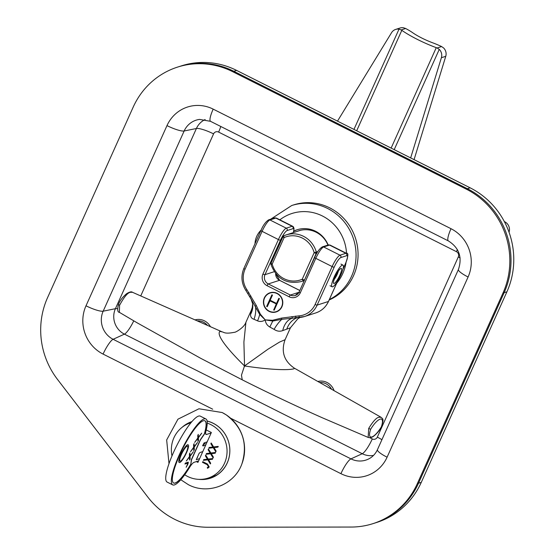 <?xml version="1.0" encoding="UTF-8"?>
<svg xmlns="http://www.w3.org/2000/svg" width="555" height="555" viewBox="0 0 555 555"><rect width="100%" height="100%" fill="white"/><g stroke="black" fill="none" stroke-linecap="round" stroke-linejoin="round"><path stroke-width="0.83" d="M147.741 496.968A77.998 74.668 -107.8 0 0 207.965 527.25L351.218 527.049A77.998 74.668 -107.8 0 0 373.002 523.636A77.998 74.668 -107.8 0 0 417.339 483.606L502.969 293.075A77.998 74.668 -107.8 0 0 466.186 189.088L232.642 71.657A77.998 74.668 -107.8 0 0 177.517 67.113A77.998 74.668 -107.8 0 0 133.179 107.143L47.55 297.674A77.998 74.668 -107.8 0 0 57.442 379.336L147.741 496.968M177.517 67.113L181.464 65.851A77.998 74.668 72.2 0 1 236.59 70.395L233.815 71.283A77.998 74.668 -107.8 0 0 178.689 66.739A77.998 74.668 72.2 0 1 233.815 71.283L467.365 188.707L233.815 71.283L232.642 71.657M236.59 70.395L470.14 187.826A77.998 74.668 72.2 0 1 506.916 291.805L504.141 292.693A77.998 74.668 -107.8 0 0 467.365 188.707A77.998 74.668 72.2 0 1 504.141 292.693L418.512 483.232L504.141 292.693L502.969 293.075M506.916 291.805L421.287 482.344A77.998 74.668 72.2 0 1 376.956 522.373L374.181 523.261A77.998 74.668 -107.8 0 0 418.512 483.232A77.998 74.668 72.2 0 1 374.181 523.261L373.002 523.636M509.039 232.226A8.422 8.061 -107.8 0 0 504.759 221.792A8.422 8.061 -107.8 0 0 504.37 221.611M356.678 130.772L401.813 30.338A6.417 1.27 -155.8 0 0 401.196 29.928L399.01 29.151A8.02 7.68 -107.8 0 0 391.566 32.662L337.495 121.129M410.658 157.918L441.385 57.713A8.02 7.68 -107.8 0 0 439.262 49.381L437.118 47.994L441.586 46.558A22.283 4.412 24.2 0 0 432.838 42.86A22.283 4.412 -155.8 0 1 412.719 32.745A22.283 4.412 24.2 0 0 405.663 28.499L403.381 27.75A8.02 7.68 -107.8 0 0 400.03 28.021L395.66 29.415M414.072 159.632L445.755 56.319A8.02 7.68 -107.8 0 0 443.625 47.987L441.586 46.558M401.813 30.338A38.149 7.548 24.2 0 0 436.265 47.661A6.417 1.27 -155.8 0 1 437.118 47.994M270.223 292.978A9.803 9.386 72.2 0 1 270.32 292.95A9.803 9.386 72.2 0 1 277.25 293.519A9.803 9.386 72.2 0 1 282.724 303.058A9.803 9.386 72.2 0 1 276.3 311.626A9.803 9.386 72.2 0 1 276.203 311.653M269.175 311.112A9.803 9.386 72.2 0 1 263.701 301.573A9.803 9.386 72.2 0 1 270.125 293.012A9.803 9.386 72.2 0 1 277.049 293.581A9.803 9.386 72.2 0 1 282.523 303.127A9.803 9.386 72.2 0 1 276.106 311.688A9.803 9.386 72.2 0 1 269.175 311.112M277.16 293.345A10.073 9.643 72.2 0 1 282.779 303.148A10.073 9.643 72.2 0 1 276.182 311.938A10.073 9.643 72.2 0 1 269.064 311.355A10.073 9.643 72.2 0 1 263.445 301.552A10.073 9.643 72.2 0 1 270.042 292.756A10.073 9.643 72.2 0 1 277.16 293.345M276.279 311.91A10.073 9.643 72.2 0 1 269.258 311.293A10.073 9.643 72.2 0 1 263.639 301.538A10.073 9.643 72.2 0 1 270.139 292.721M222.069 331.841C223.963 332.161 224.74 334.256 234.37 332.292C235.202 332.771 244.408 327.436 245.914 322.268L243.902 342.067L244.533 365.939L244.186 366.029L244.686 366.279L244.533 365.939C232.947 354.652 215.666 335.997 219.773 331.439L222.069 331.841L132.472 292.284L130.55 292.305C127.879 292.436 124.223 296.758 119.582 305.278L119.394 312.347L137.002 322.739L200.688 358.308L242.223 379.814C262.952 390.318 294.892 405.643 322.455 417.832L368.159 437.423L368.707 428.398C373.203 421.141 376.651 417.429 379.051 417.256L381.098 417.291L294.386 368.187L294.025 368.777C285.409 371.038 260.344 368.43 244.533 365.939L267.919 349.241L279.498 342.102L285.076 339.702L290.452 327.741L297.785 318.834L300.082 317.432M381.34 426.906C385.392 414.779 377.802 417.54 370.636 429.286C366.695 441.26 374.16 438.575 381.34 426.906L381.34 426.906M290.355 327.839L282.738 330.593C279.831 331.696 276.952 331.286 274.087 329.372L269.855 327.041C267.115 325.466 265.574 323.079 265.228 319.888L272.463 320.297L281.489 318.112L299.02 315.85A20.5 19.626 -107.8 0 0 315.108 304.473L332.14 266.567L315.795 258.346L300.297 292.825A8.734 8.36 72.2 0 1 289.162 296.8L267.052 285.679A8.734 8.36 72.2 0 1 262.931 274.038L278.423 239.559L262.078 231.338L245.039 269.244A20.5 19.626 -107.8 0 0 246.857 289.62L256.264 305.43L260.364 314.206L265.228 319.888C262.633 321.595 260.073 321.914 257.541 320.852L254.024 319.285C251.616 318.549 250.458 316.926 250.541 314.407L251.283 310.307L245.914 322.268M242.223 379.814L241.474 375.138L244.436 366.154M286.824 328.969A22.283 18.253 79.5 0 1 297.459 317.62M282.738 330.593A22.283 14.43 81.7 0 1 292.735 318.161L281.815 319.319L272.789 321.033L265.228 319.888L259.691 314.442L249.722 296.557L250.811 295.884M296.162 317.71L292.735 318.161A1.783 0.513 -100.8 0 1 291.93 316.565M274.087 329.372A22.283 8.297 116.2 0 1 281.815 319.319A1.783 0.506 -97.2 0 1 281.489 318.112M269.855 327.041A22.283 2.914 113.2 0 1 272.789 321.033A1.783 0.513 -110.1 0 1 272.463 320.297M251.283 310.307L252.275 307.463A22.283 20.826 13.9 0 1 251.04 310.973M252.275 307.463L252.657 303.786A22.283 18.877 -7.9 0 1 250.541 314.407M256.264 305.43L255.376 306.027A22.283 16.074 -62.6 0 1 254.024 319.285M260.364 314.206L259.691 314.442A22.283 11.738 -59.3 0 1 257.541 320.852M247.946 293.428L248.855 292.596M299.596 317.467L296.231 317.703A1.783 0.499 -94 0 1 296.197 317.71A1.783 0.499 -94 0 1 295.579 316.086M267.288 306.617L266.671 306.429L271.894 294.802L272.47 295.094L270.153 300.241L276.522 303.439L278.943 298.347M266.823 306.381L271.999 294.858M274.232 310.106L273.761 309.87L276.418 303.967L270.049 300.761L267.246 306.714L266.671 306.429M276.418 303.967L269.897 300.81M273.761 309.87L276.265 304.015M276.522 303.439L278.839 298.292L279.408 298.583L274.184 310.203L273.615 309.919M329.171 299.971A50.81 48.639 -107.8 0 0 357.933 250.742A50.81 48.639 -107.8 0 0 322.275 204.844A50.81 48.639 -107.8 0 0 293.734 204.871L291.722 205.517L270.715 219.19M328.165 245.005A26.071 24.961 -107.8 0 0 311.799 229.735A26.071 24.961 -107.8 0 0 297.154 229.749A26.071 24.961 -107.8 0 0 293.755 231.13M297.723 229.576A26.071 24.961 -107.8 0 0 293.685 231.407M340.86 274.878A12.127 2.553 -63.3 0 1 332.07 286.775A12.127 2.553 -63.3 0 1 334.179 277.014A12.127 2.553 -63.3 0 1 342.969 265.11A12.127 2.553 -63.3 0 1 340.86 274.878M297.612 231.241A24.6 23.553 72.2 0 1 299.11 230.672A24.6 23.553 72.2 0 0 297.584 231.248M296.849 231.484A24.6 23.553 72.2 0 1 298.729 230.79A24.6 23.553 72.2 0 1 327.95 245.074M299.228 230.72A24.6 23.553 72.2 0 1 299.929 230.436A24.6 23.553 -107.8 0 0 299.228 230.72M271.118 263.188A1.783 0.354 24.2 0 0 271.048 263.236L282.988 236.673A1.783 0.354 24.2 0 1 283.057 236.617A1.783 1.707 72.2 0 1 283.876 235.785A1.783 0.513 -114 0 1 283.903 235.771A24.51 23.47 72.2 0 1 286.193 234.897L300.664 230.263A24.6 23.553 -107.8 0 0 300.65 230.263M317.814 381.493A13.903 13.313 72.2 0 1 334.068 390.706M194.965 319.902A13.903 13.313 72.2 0 1 204.413 320.832A13.903 13.313 72.2 0 1 210.449 326.722M210.4 478.063A29.637 28.374 72.2 0 1 201.34 479.347M191.364 422.258A29.637 28.374 -107.8 0 0 189.685 423.174M184.204 425.831A29.637 28.374 72.2 0 1 191.746 421.807A29.637 28.374 72.2 0 0 184.107 425.893M207.341 478.334A29.637 28.374 -107.8 0 0 211.83 477.564M190.948 422.764A28.971 27.736 -107.8 0 0 190.372 422.938A28.971 27.736 -107.8 0 0 173.909 437.805A28.971 27.736 -107.8 0 0 171.988 455.905M184.704 474.775A28.971 27.736 -107.8 0 0 208.042 478.119A28.971 27.736 -107.8 0 0 224.511 463.252A28.971 27.736 -107.8 0 0 207.265 423.125M217.116 474.837A28.971 27.736 72.2 0 1 213.099 476.502L208.042 478.119M196.345 461.594L197.934 462.391L211.365 432.505L206.224 429.924M208.513 466.575L207.154 464.674L202.492 462.329L202.783 461.684L207.514 464.063L209.221 466.97L207.632 468.295L207.265 467.643L208.59 466.547L207.23 464.646L202.492 462.329M210.345 463.966L207.827 459.824L203.38 460.352L203.72 459.609L207.424 459.172L205.405 455.849L205.738 455.107L208.16 459.082L212.787 458.541L212.454 459.283L208.562 459.741L210.685 463.224L210.345 463.966M213.078 457.896L210.553 453.754L206.113 454.281L206.446 453.539L210.158 453.102L208.132 449.786L208.465 449.037L210.886 453.012L215.513 452.471L215.18 453.213L211.288 453.671L213.411 457.154L213.078 457.896M215.805 451.825L213.28 447.691L208.84 448.211L209.173 447.469L212.884 447.032L210.858 443.716L211.191 442.973L213.62 446.948L218.24 446.4L217.907 447.143L214.015 447.601L216.138 451.083L215.805 451.825M196.352 461.594L197.934 462.391M202.568 462.301L202.832 461.711M207.702 468.26L207.265 467.643M207.334 467.622L208.201 466.991M208.278 466.97L208.59 466.547M210.387 463.883L207.827 459.824M207.903 459.804L203.38 460.352M203.456 460.324L203.782 459.602M205.405 455.849L207.424 459.172M205.482 455.828L205.773 455.169M212.461 459.269L208.562 459.741M213.113 457.813L210.553 453.754M210.629 453.733L206.113 454.281M206.182 454.261L206.509 453.532M208.132 449.786L210.158 453.102M208.208 449.758L208.5 449.099M215.187 453.199L211.288 453.671M215.839 451.742L213.28 447.691M213.356 447.663L208.84 448.211M208.909 448.19L209.242 447.462M210.858 443.716L212.884 447.032M210.935 443.688L211.233 443.029M217.914 447.129L214.015 447.601M207.126 421.092A29.637 28.374 72.2 0 1 213.259 423.347A29.637 28.374 72.2 0 1 229.166 456.945A29.637 28.374 72.2 0 1 201.229 479.353M207.112 421.016A29.776 28.506 72.2 0 1 213.196 423.257A29.776 28.506 72.2 0 1 228.91 458.173A29.776 28.506 72.2 0 1 198.808 479.36M182.13 427.288A29.776 28.506 72.2 0 1 191.926 421.592M179.23 462.481A9.893 2.081 -63.3 0 1 179.147 462.454A9.893 2.081 -63.3 0 1 180.868 454.483A9.893 2.081 -63.3 0 1 188.041 444.77A9.893 2.081 -63.3 0 1 188.11 444.819M186.473 452.818A9.893 2.081 -63.3 0 1 179.307 462.53A9.893 2.081 -63.3 0 1 181.027 454.566A9.893 2.081 -63.3 0 1 188.194 444.853A9.893 2.081 -63.3 0 1 186.473 452.818M204.857 420.773A34.819 7.333 -63.3 0 1 204.351 433.899L200.341 439.72L191.385 459.644L190.788 464.5A34.819 7.333 -63.3 0 1 173.653 483.023A34.819 7.333 -63.3 0 1 179.709 454.982A34.819 7.333 -63.3 0 1 204.934 420.808A34.819 7.333 -63.3 0 1 204.511 433.982L200.494 439.803L191.544 459.727L190.788 464.5M190.636 464.424A34.819 7.333 -63.3 0 1 173.576 482.982M181.443 454.427A8.38 1.762 -63.3 0 1 187.514 446.206A8.38 1.762 -63.3 0 1 186.057 452.949A8.38 1.762 -63.3 0 1 179.987 461.177A8.38 1.762 -63.3 0 1 181.443 454.427M198.614 460.872L194.014 462.343A11.142 2.345 116.7 0 0 189.484 467.581A36.901 7.777 -63.3 0 1 172.716 484.883L167.111 482.066A36.901 7.777 -63.3 0 1 173.535 452.353A36.901 7.777 -63.3 0 1 200.265 416.125L205.87 418.949A36.901 7.777 -63.3 0 1 205.988 430.846A11.142 2.345 116.7 0 0 206.023 434.44A11.142 2.345 116.7 0 0 206.55 434.447L211.15 432.976M172.716 484.883A36.901 7.777 -63.3 0 1 179.14 455.169A36.901 7.777 -63.3 0 1 205.87 418.949M193.799 450.764L193.688 447.732L190.483 451.708L193.667 447.254L193.577 444.819L194.09 443.681L194.201 446.595L197.531 442.46L194.215 447.08L194.312 449.626L193.799 450.764M187.673 462.308C188.485 461.795 188.492 462.523 187.708 464.493L186.126 467.268L187.382 464.549L187.195 463.307L184.947 464.029L185.391 463.043L188.214 462.26M186.418 462.919L187.645 463.252L186.418 462.919L185.28 463.279M189.623 460.06L189.512 457.022L186.307 461.004L189.491 456.543L189.401 454.115L189.914 452.977L190.025 455.891L193.355 451.749L190.039 456.37L190.136 458.923L189.623 460.06M197.975 441.475L197.864 438.443L194.659 442.418L197.844 437.957L197.753 435.529L198.267 434.392L198.378 437.305L201.708 433.171L198.392 437.784L198.489 440.337L197.975 441.475M202.769 451.624L200.071 452.491L199.127 453.338L196.262 459.713L199.62 458.638M205.711 445.089L203.005 445.956L202.637 445.526L203.005 445.956A55.001 10.885 24.2 0 1 205.322 443.612M207.14 441.905L204.434 442.765L202.637 445.526M187.528 462.357L187.333 463.092M189.456 455.606L190.025 455.891M189.477 456.085L190.039 456.37M189.574 458.638L190.136 458.923M193.633 446.31L194.201 446.595M193.653 446.796L194.215 447.08M193.75 449.349L194.312 449.626M197.809 437.021L198.378 437.305M197.83 437.5L198.392 437.784M197.927 440.053L198.489 440.337M197.67 457.244A55.708 11.024 24.2 0 0 197.254 457.507M470.14 187.826L466.186 189.088M421.287 482.344L417.339 483.606M212.704 409.208L103.084 354.09A36.221 34.674 72.2 0 1 86.004 305.798L166.986 125.61A36.221 34.674 72.2 0 1 213.175 109.127L451.007 228.709A36.221 34.674 72.2 0 1 468.087 277L387.099 457.195A36.221 34.674 72.2 0 1 340.916 473.672L230.568 418.186M373.543 455.391A19.085 18.273 72.2 0 1 362.248 453.726L124.417 334.145A19.085 18.273 72.2 0 1 115.419 308.698L103.174 311.182A21.083 20.188 -107.8 0 0 113.116 339.292L350.947 458.874A21.083 20.188 -107.8 0 0 369.089 458.728C372.773 456.744 375.562 453.712 377.449 449.647A15.151 2.997 24.2 0 0 387.099 457.195M133.762 320.839A15.151 3.191 -63.3 0 1 124.417 334.145L113.116 339.292A15.151 3.191 116.7 0 0 103.084 354.09M117.577 308.726A15.151 2.997 -155.8 0 0 115.419 308.698L196.401 128.503L184.156 130.987L103.174 311.182A15.151 2.997 24.2 0 1 86.004 305.798M213.175 109.127A15.151 3.191 116.7 0 0 210.539 121.33L199.578 119.401A21.083 20.188 -107.8 0 0 184.156 130.987A15.151 2.997 24.2 0 1 166.986 125.61M369.824 437.701L372.28 438.936A3.954 3.788 -107.8 0 0 377.324 437.132L458.305 256.937A3.954 3.788 -107.8 0 0 456.446 251.665L218.614 132.083A3.954 3.788 -107.8 0 0 213.571 133.88A15.151 2.997 -155.8 0 0 196.401 128.503A19.085 18.273 72.2 0 1 205.142 119.533M372.28 438.936A15.151 3.191 -63.3 0 1 362.248 453.726L350.947 458.874A15.151 3.191 116.7 0 0 340.916 473.672M213.571 133.88L140.734 295.947M377.449 449.647L458.437 269.452A15.151 2.997 24.2 0 0 468.087 277M451.007 228.709A15.151 3.191 116.7 0 0 448.371 240.912L210.539 121.33M377.324 437.132A15.151 2.997 -155.8 0 1 381.923 439.692M220.793 126.491A15.151 3.191 -63.3 0 1 218.614 132.083M458.305 256.937A15.151 2.997 -155.8 0 1 460.116 257.881M457.348 249.549A15.151 3.191 -63.3 0 1 456.446 251.665M353.958 129.405L399.01 29.151M394.203 149.642L439.262 49.381M401.196 29.928L405.663 28.499M391.129 148.095L436.265 47.661M441.385 57.713L445.755 56.319M368.707 428.398L370.636 429.286M119.582 305.278A1.783 0.652 -158.2 0 1 118.541 304.175L118.541 304.175A1.783 0.652 -158.2 0 1 118.638 304.057M342.969 269.154L345.474 263.576A9.803 2.067 116.7 0 0 346.715 255.675L340.825 257.562A9.803 2.067 116.7 0 0 334.193 267.191L317.155 305.097L328.442 301.483L337.669 280.948M346.715 255.675A1.783 1.707 -107.8 0 0 345.876 253.295L329.531 245.081L323.641 246.961L339.986 255.182L345.876 253.295A11.586 2.442 -63.3 0 1 346.424 253.309L330.079 245.088A11.586 2.442 116.7 0 0 329.531 245.081A1.783 1.707 72.2 0 0 328.269 244.977L330.079 245.088M298.992 292.284L290.369 295.045A6.951 6.653 -107.8 0 0 299.166 292.02M293.269 232.628A9.803 2.067 116.7 0 0 292.998 228.667L287.115 230.554A9.803 2.067 116.7 0 0 280.476 240.183L264.978 274.663A6.951 6.653 -107.8 0 0 268.259 283.931L279.547 280.317A6.951 6.653 72.2 0 1 275.662 273.615M262.931 274.038A1.783 0.354 24.2 0 0 264.978 274.663L274.253 271.693M269.924 219.953L286.269 228.174L292.159 226.287L275.814 218.066L269.924 219.953A11.586 2.442 116.7 0 0 262.078 231.338A1.783 0.354 24.2 0 1 260.94 230.45C263.174 225.212 265.748 221.681 268.662 219.849A1.783 1.707 72.2 0 1 269.924 219.953M315.108 304.473A1.783 0.354 -155.8 0 0 317.155 305.097A22.283 21.333 72.2 0 1 304.487 316.537A22.283 21.333 72.2 0 1 299.665 317.46A1.783 0.499 -94 0 1 299.631 317.467A1.783 0.499 -94 0 1 299.02 315.85M294.011 317.946L304.487 316.537L315.774 312.923A22.283 21.333 -107.8 0 0 328.442 301.483A1.783 0.354 24.2 0 0 328.511 301.434A1.783 0.354 24.2 0 0 328.504 301.344M299.804 290.508L279.547 280.317A1.783 0.375 -63.3 0 1 279.63 280.317A1.783 0.375 -63.3 0 1 279.678 280.386M267.052 285.679A1.783 0.375 -63.3 0 1 268.259 283.931L290.369 295.045A1.783 0.375 -63.3 0 0 289.162 296.8M323.641 246.961A11.586 2.442 116.7 0 0 315.795 258.346A1.783 0.354 24.2 0 1 314.657 257.458C316.891 252.227 319.465 248.689 322.379 246.857A1.783 1.707 72.2 0 1 323.641 246.961M334.193 267.191A1.783 0.354 -155.8 0 1 332.14 266.567A11.586 2.442 -63.3 0 1 339.986 255.182A1.783 1.707 -107.8 0 1 340.825 257.562M280.476 240.183A1.783 0.354 24.2 0 1 278.423 239.559A11.586 2.442 -63.3 0 1 286.269 228.174A1.783 1.707 72.2 0 1 287.115 230.554M292.998 228.667A1.783 1.707 72.2 0 0 292.159 226.287A11.586 2.442 -63.3 0 1 292.707 226.294L276.362 218.073A11.586 2.442 116.7 0 0 275.814 218.066A1.783 1.707 72.2 0 0 274.552 217.962L276.362 218.073M299.235 291.881A1.783 0.354 24.2 0 0 299.166 291.937A1.783 0.354 24.2 0 0 300.297 292.825M314.727 257.402A1.783 0.354 24.2 0 0 314.657 257.458L299.166 291.937L295.281 295.454M245.948 290.452L246.857 289.62M243.971 268.308A1.783 0.354 24.2 0 0 243.909 268.356A1.783 0.354 24.2 0 0 245.039 269.244M261.01 230.394A1.783 0.354 24.2 0 0 260.94 230.45L243.909 268.356C240.766 275.995 241.425 283.362 245.872 290.459L251.047 299.02M329.337 299.589A50.81 48.639 -107.8 0 0 355.817 250.138A50.81 48.639 -107.8 0 0 320.263 205.489A50.81 48.639 -107.8 0 0 291.722 205.517M336.67 283.279A43.144 41.299 -107.8 0 0 346.084 262.272M346.521 253.357A43.144 41.299 -107.8 0 0 316.183 213.467A43.144 41.299 -107.8 0 0 279.852 219.835M338.314 271.222A6.105 1.283 -63.3 0 1 337.176 274.392A6.105 1.283 -63.3 0 1 334.2 279.401M339.84 275.204A8.422 1.776 -63.3 0 1 334.138 283.48A8.422 1.776 -63.3 0 1 335.199 276.688A8.422 1.776 -63.3 0 1 340.902 268.412A8.422 1.776 -63.3 0 1 339.84 275.204M283.889 235.771A1.783 1.783 0 0 0 282.988 236.673A1.783 0.354 24.2 0 0 284.125 237.561L272.186 264.125A22.727 21.763 -107.8 0 0 302.232 279.234L314.172 252.671A22.727 21.763 -107.8 0 0 302.315 238.074A22.727 21.763 -107.8 0 0 284.125 237.561A1.783 0.513 -114 0 1 283.889 235.771L286.193 234.897A24.51 23.47 72.2 0 1 303.523 236.326A24.51 23.47 72.2 0 1 316.308 252.06L317.828 251.581M316.912 253.073L316.225 253.295A1.783 0.354 24.2 0 1 314.172 252.671L316.308 252.06A1.783 1.707 72.2 0 1 316.225 253.295L304.639 279.748M304.334 280.421L303.439 280.712A24.51 23.47 72.2 0 1 301.143 281.586L304.265 280.587M304.286 279.859A1.783 1.707 72.2 0 1 303.439 280.712A1.783 0.513 -114 0 1 302.232 279.234A1.783 0.354 24.2 0 0 304.286 279.859M271.027 264.416L272.186 264.125A1.783 0.354 24.2 0 1 271.048 263.236A1.783 1.783 0 0 0 270.958 264.444C276.529 278.839 286.588 284.548 301.143 281.586M319.652 382.534A12.626 12.092 72.2 0 1 331.578 389.298M197.171 320.873A12.626 12.092 72.2 0 1 203.401 322.136A12.626 12.092 72.2 0 1 207.494 325.424M222.25 412.58A39.939 38.233 72.2 0 1 226.218 414.869A39.939 38.233 72.2 0 1 241.904 463.862C234.515 484.917 207.903 495.261 188.311 484.647L180.791 479.728M205.704 434.024L206.55 434.447M203.754 443.237A55.708 11.024 -155.8 0 1 204.989 442.661M458.437 269.452C462.461 257.277 459.103 247.759 448.371 240.912M368.159 437.423C369.533 437.777 370.83 437.666 372.044 437.104C373.598 436.917 379.62 431.145 381.375 426.92C384.795 417.207 381.791 418.768 381.098 417.291M119.394 312.354C117.494 312.271 117.209 309.544 118.541 304.175C119.998 300.463 122.717 296.946 126.713 293.637C129.593 291.875 131.514 291.424 132.472 292.284M252.657 303.786L251.061 299.034M294.386 368.187C283.987 361.076 280.885 351.586 285.076 339.702M322.379 246.857L328.269 244.977M293.345 232.607L294.06 228.736L293.533 227.002L292.707 226.294M299.825 290.473L279.63 280.317L275.724 273.691M268.662 219.849L274.552 217.962M337.849 280.657L328.511 301.434C325.847 307.116 321.602 310.946 315.774 312.923M342.9 269.411L345.543 263.528C348.276 256.056 348.568 252.65 346.424 253.309M332.07 286.775L330.052 285.763M333.597 281.225L335.289 276.619C338.425 270.986 339.924 268.62 339.778 269.522L339.417 269.647M261.1 230.096A20.258 20.258 0 0 0 254.988 243.7M342.969 265.11L340.943 264.097M190.372 422.938L190.955 422.75M241.904 463.862C248.023 443.903 242.792 427.572 226.218 414.869L222.187 412.538L198.961 408.778L177.94 419.185L166.667 439.962L168.991 463.682"/></g></svg>
